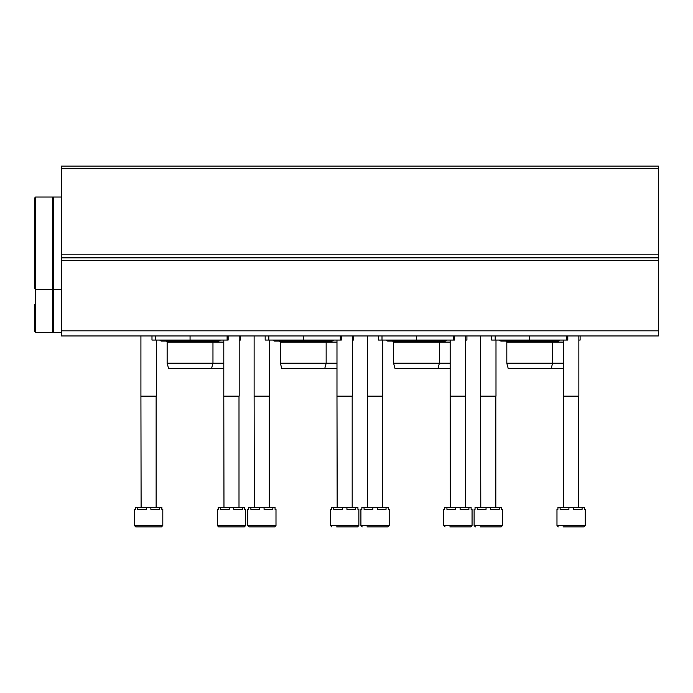 <?xml version="1.0" encoding="UTF-8"?>
<svg xmlns="http://www.w3.org/2000/svg" width="693" height="693" viewBox="0 0 693 693"><rect width="100%" height="100%" fill="white"/><g stroke="black" fill="none" stroke-linecap="round" stroke-linejoin="round"><path stroke-width="1.04" d="M61.408 330.804L61.408 166.129L658.35 166.129L658.35 335.949L61.408 335.949L61.408 330.804L658.35 330.804M580.128 335.949L580.128 340.064L578.846 340.064M567.784 335.949L567.784 340.064L491.614 340.064L491.614 335.949M560.143 340.064L558.515 341.095L500.883 341.095L499.255 340.064M563.409 368.373L508.177 368.373L506.8 363.227L506.8 342.125L563.409 342.125M506.8 342.125L505.769 341.095M506.8 363.227L563.409 363.227M466.917 335.949L466.917 340.064L465.627 340.064M454.565 335.949L454.565 340.064L378.404 340.064L378.404 335.949M387.673 341.095L386.044 340.064M450.19 368.373L394.967 368.373L393.589 363.227L393.589 342.125L450.19 342.125M393.589 342.125L392.559 341.095L387.664 341.095L445.304 341.095L446.933 340.064M393.589 363.227L450.19 363.227M353.707 335.949L353.707 340.064L352.416 340.064M341.354 335.949L341.354 340.064L265.194 340.064L265.194 335.949L265.194 340.064M333.714 340.064L332.094 341.095L274.454 341.095L272.825 340.064M336.98 368.373L281.756 368.373L280.37 363.227L280.37 342.125L336.98 342.125M280.37 342.125L279.348 341.095M280.37 363.227L336.98 363.227M240.488 335.949L240.488 340.064L239.206 340.064M228.144 335.949L228.144 340.064L151.984 340.064L151.984 335.949L151.984 340.064M220.504 340.064L218.875 341.095L161.244 341.095L159.615 340.064M223.77 368.373L168.538 368.373L167.16 363.227L167.16 342.125L223.77 342.125M167.16 342.125L166.129 341.095L161.244 341.095M167.16 363.227L223.77 363.227M585.273 525.58L556.973 525.58L556.973 509.372L557.908 509.372L557.908 507.311L560.135 507.311L560.135 509.372L568.901 509.372L568.901 507.311L573.354 507.311L573.354 509.372L582.111 509.372L582.111 507.311L584.338 507.311L584.338 509.372L585.273 509.372L585.273 525.58L583.991 526.871L575.147 526.871M563.08 526.871L583.991 526.871M560.135 507.311L568.901 507.311M573.354 507.311L582.111 507.311M563.608 507.311L563.409 396.162L578.846 396.162L578.846 335.949M563.608 396.517L578.846 396.162M472.063 525.58L443.763 525.58L443.763 509.372L444.698 509.372L444.698 507.311L446.924 507.311L446.924 509.372L455.682 509.372L455.682 507.311L460.135 507.311L460.135 509.372L468.901 509.372L468.901 507.311L471.127 507.311L471.127 509.372L472.063 509.372L472.063 525.58L470.781 526.871L449.87 526.871M446.924 507.311L455.682 507.311M460.135 507.311L468.901 507.311M450.398 507.311L450.19 396.162L465.627 396.162L465.627 335.949M450.398 396.517L465.627 396.162M358.853 525.58L330.544 525.58L330.544 509.372L331.479 509.372L331.479 507.311L333.705 507.311L333.705 509.372L342.472 509.372L342.472 507.311L346.924 507.311L346.924 509.372L355.691 509.372L355.691 507.311L357.917 507.311L357.917 509.372L358.853 509.372L358.853 525.58L357.562 526.871L336.659 526.871M333.705 507.311L342.472 507.311M346.924 507.311L355.691 507.311M337.188 507.311L336.98 396.162L352.416 396.162L352.416 335.949M337.188 396.517L352.416 396.162M217.333 525.58L217.333 509.372L218.269 509.372L218.269 507.311L220.495 507.311L220.495 509.372L229.262 509.372L229.262 507.311L233.714 507.311L233.714 509.372L242.472 509.372L242.472 507.311L244.698 507.311L244.698 509.372L245.634 509.372L245.634 525.58L244.352 526.871L218.624 526.871L217.333 525.58L245.634 525.58M220.495 507.311L229.262 507.311M233.714 507.311L242.472 507.311M223.969 507.311L223.77 396.162L239.206 396.162L239.206 335.949M223.969 396.517L239.206 396.162M502.425 525.58L474.125 525.58L474.125 509.372L475.06 509.372L475.06 507.311L477.286 507.311L477.286 509.372L486.044 509.372L486.044 507.311L490.497 507.311L490.497 509.372L499.263 509.372L499.263 507.311L501.489 507.311L501.489 509.372L502.425 509.372L502.425 525.58L501.134 526.871L492.29 526.871M480.232 526.871L501.134 526.871M477.286 507.311L486.044 507.311M490.497 507.311L499.263 507.311M480.76 507.311L480.552 396.162L495.989 396.162L495.989 340.064M480.76 396.517L495.989 396.162M389.215 525.58L360.906 525.58L360.906 509.372L361.841 509.372L361.841 507.311L364.068 507.311L364.068 509.372L372.834 509.372L372.834 507.311L377.287 507.311L377.287 509.372L386.053 509.372L386.053 507.311L388.279 507.311L388.279 509.372L389.215 509.372L389.215 525.58L387.924 526.871L383.099 526.871M367.021 526.871L387.924 526.871M364.068 507.311L372.834 507.311M377.287 507.311L386.053 507.311M367.55 507.311L367.342 396.162L382.779 396.162L382.779 340.064M367.55 396.517L382.779 396.162M275.996 525.58L247.696 525.58L247.696 509.372L248.631 509.372L248.631 507.311L250.857 507.311L250.857 509.372L259.624 509.372L259.624 507.311L264.076 507.311L264.076 509.372L272.834 509.372L272.834 507.311L275.06 507.311L275.06 509.372L275.996 509.372L275.996 525.58L274.714 526.871L269.889 526.871M247.696 525.58L248.986 526.871L274.714 526.871M250.857 507.311L259.624 507.311M264.076 507.311L272.834 507.311M254.331 507.311L254.132 396.162L269.568 396.162L269.568 340.064M254.331 396.517L269.568 396.162M162.786 525.58L134.485 525.58L134.485 509.372L135.421 509.372L135.421 507.311L137.647 507.311L137.647 509.372L146.405 509.372L146.405 507.311L150.857 507.311L150.857 509.372L159.624 509.372L159.624 507.311L161.85 507.311L161.85 509.372L162.786 509.372L162.786 525.58L161.504 526.871L156.679 526.871M134.485 525.58L135.767 526.871L161.504 526.871M137.647 507.311L146.405 507.311M150.857 507.311L159.624 507.311M141.121 507.311L140.913 396.162L156.358 396.162L156.358 340.064M141.121 396.517L156.358 396.162M35.681 197.011L52.486 197.011L52.486 289.639L35.681 289.639L35.681 197.011L34.65 198.033L34.65 288.609L35.681 289.639L35.681 332.345L34.65 331.323L34.65 304.556M61.408 197.011L53.266 197.011L53.266 332.345L61.408 332.345M52.486 289.639L52.486 332.345L35.681 332.345M61.408 168.702L658.35 168.702M61.408 254.781L658.35 254.781M61.408 257.32L658.35 257.32M61.408 257.883L658.35 257.883M61.408 260.421L658.35 260.421M495.218 340.064L495.218 335.949M529.703 340.064L529.703 335.949M566.761 340.064L566.761 335.949M382.008 340.064L382.008 335.949M416.484 340.064L416.484 335.949M453.543 340.064L453.543 335.949M268.797 340.064L268.797 335.949M303.274 340.064L303.274 335.949M340.332 340.064L340.332 335.949M155.578 340.064L155.578 335.949M190.064 340.064L190.064 335.949M227.122 340.064L227.122 335.949M551.221 368.373L552.598 363.227L552.598 342.125L553.629 341.095M438.011 368.373L439.388 363.227L439.388 342.125L440.419 341.095L445.304 341.095M324.792 368.373L326.169 363.227L326.169 342.125L327.2 341.095M211.582 368.373L212.959 363.227L212.959 342.125L213.99 341.095L218.875 341.095M556.973 525.58L558.263 526.871M563.409 396.162L563.409 340.064M578.638 507.311L578.638 396.517M443.763 525.58L445.045 526.871M450.19 396.162L450.19 340.064M465.427 507.311L465.427 396.517M330.544 525.58L331.834 526.871M336.98 396.162L336.98 340.064M352.209 507.311L352.209 396.517M223.77 396.162L223.77 340.064M238.998 507.311L238.998 396.517M474.125 525.58L475.407 526.871M480.552 396.162L480.552 335.949M495.79 507.311L495.79 396.517M360.906 525.58L362.196 526.871M367.342 396.162L367.342 335.949M382.571 507.311L382.571 396.517M254.132 396.162L254.132 335.949M269.36 507.311L269.36 396.517M140.913 396.162L140.913 335.949M156.15 507.311L156.15 396.517M52.486 285.005L53.266 285.005M52.486 201.637L53.266 201.637M53.266 289.639L61.408 289.639M52.486 327.72L53.266 327.72"/></g></svg>
